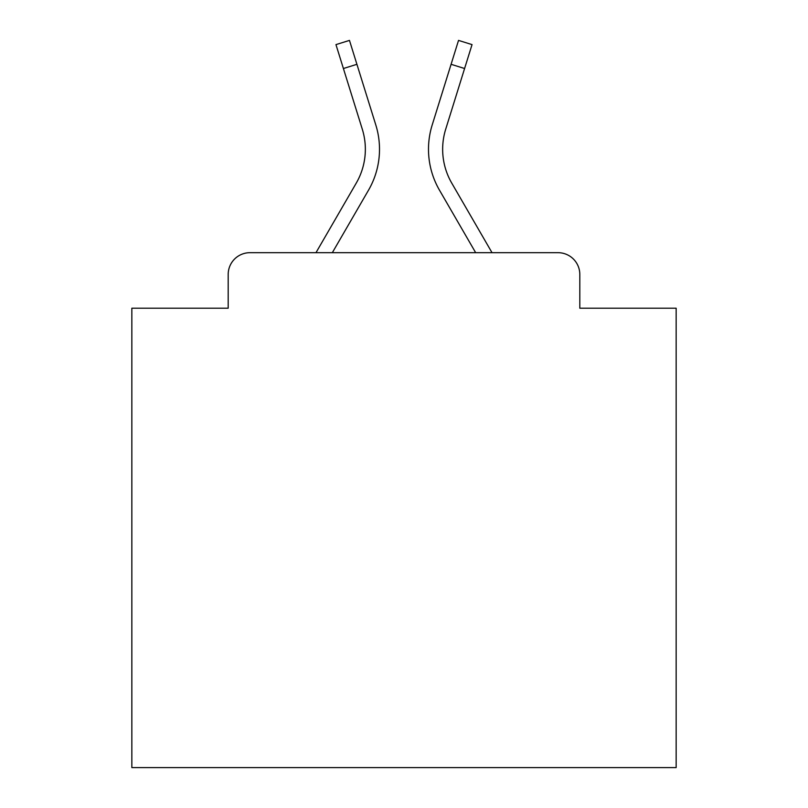<?xml version="1.0" encoding="UTF-8"?>
<svg xmlns="http://www.w3.org/2000/svg" width="808" height="808" viewBox="0 0 808 808"><rect width="100%" height="100%" fill="white"/><g stroke="black" fill="none" stroke-linecap="round" stroke-linejoin="round"><path stroke-width="1.21" d="M228.189 274.457L228.189 308.201L228.189 274.457A21.776 21.776 0 0 1 249.965 252.682L315.979 252.682L356.267 183.083A67.498 67.498 0 0 0 362.297 129.199L335.956 44.612L349.47 40.4L375.811 124.987A81.648 81.648 0 0 1 368.519 190.173L332.33 252.682L475.67 252.682L439.481 190.173A81.648 81.648 0 0 1 432.189 124.987L458.53 40.4L472.044 44.612L464.59 68.518L451.086 64.307L432.189 124.987M579.811 308.201L579.811 274.457L579.811 308.201L676.155 308.201L676.155 767.6L131.845 767.6L131.845 308.201L228.189 308.201M579.811 274.457A21.776 21.776 0 0 0 558.035 252.682L249.965 252.682M451.733 183.083A67.498 67.498 0 0 1 445.703 129.199A67.498 67.498 0 0 0 451.733 183.083A67.498 67.498 0 0 1 445.703 129.199A67.498 67.498 0 0 0 451.733 183.083A67.498 67.498 0 0 1 445.703 129.199A67.498 67.498 0 0 0 451.733 183.083A67.498 67.498 0 0 1 445.703 129.199A67.498 67.498 0 0 0 451.733 183.083A67.498 67.498 0 0 1 445.703 129.199A67.498 67.498 0 0 0 451.733 183.083A67.498 67.498 0 0 1 445.703 129.199A67.498 67.498 0 0 0 451.733 183.083A67.498 67.498 0 0 1 445.703 129.199A67.498 67.498 0 0 0 451.733 183.083A67.498 67.498 0 0 1 445.703 129.199A67.498 67.498 0 0 0 451.733 183.083A67.498 67.498 0 0 1 445.703 129.199A67.498 67.498 0 0 0 451.733 183.083A67.498 67.498 0 0 1 445.703 129.199A67.498 67.498 0 0 0 451.733 183.083A67.498 67.498 0 0 1 445.703 129.199A67.498 67.498 0 0 0 451.733 183.083A67.498 67.498 0 0 1 445.703 129.199A67.498 67.498 0 0 0 451.733 183.083A67.498 67.498 0 0 1 445.703 129.199A67.498 67.498 0 0 0 451.733 183.083A67.498 67.498 0 0 1 445.703 129.199A67.498 67.498 0 0 0 451.733 183.083A67.498 67.498 0 0 1 445.703 129.199A67.498 67.498 0 0 0 451.733 183.083A67.498 67.498 0 0 1 445.703 129.199A67.498 67.498 0 0 0 451.733 183.083A67.498 67.498 0 0 1 445.703 129.199A67.498 67.498 0 0 0 451.733 183.083A67.498 67.498 0 0 1 445.703 129.199A67.498 67.498 0 0 0 451.733 183.083A67.498 67.498 0 0 1 445.703 129.199A67.498 67.498 0 0 0 451.733 183.083A67.498 67.498 0 0 1 445.703 129.199A67.498 67.498 0 0 0 451.733 183.083L492.022 252.682L558.035 252.682M343.41 68.518L356.914 64.307L375.811 124.987M445.703 129.199L464.59 68.518"/></g></svg>
